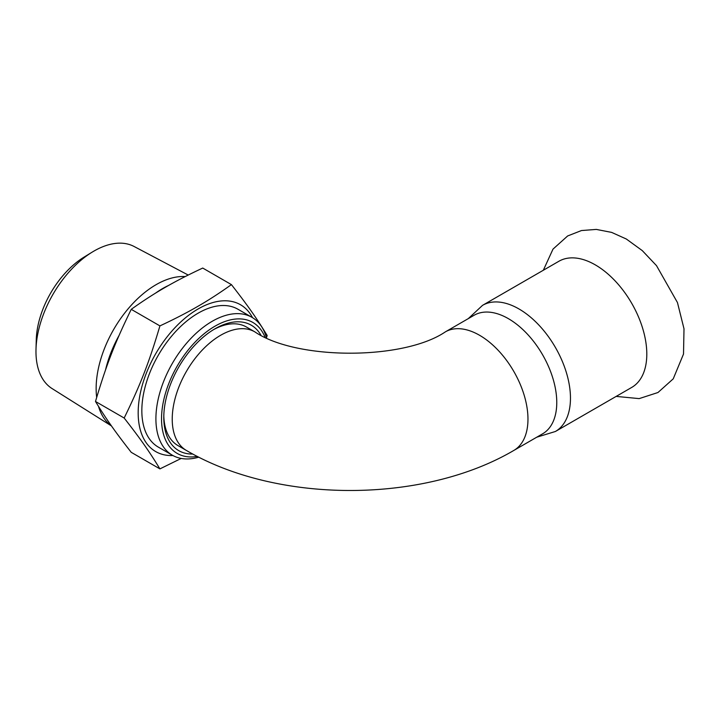 <?xml version="1.0" encoding="UTF-8"?>
<svg xmlns="http://www.w3.org/2000/svg" width="720" height="720" viewBox="0 0 720 720"><rect width="100%" height="100%" fill="white"/><g stroke="black" fill="none" stroke-linecap="round" stroke-linejoin="round"><path stroke-width="1.08" d="M555.381 431.496A72.837 42.048 60 0 0 570.465 398.16A72.837 42.048 60 0 0 518.967 308.952A72.837 42.048 60 0 0 482.544 305.343L558.882 261.27A72.837 42.048 60 0 1 595.305 264.879A72.837 42.048 60 0 1 646.803 354.078A72.837 42.048 60 0 1 631.719 387.423L555.381 431.496L536.742 437.202M92.124 252.162L83.961 257.175A69.732 40.266 120 0 0 36.261 339.804L36 349.38A82.044 47.367 -60 0 1 92.124 252.162A82.044 47.367 -60 0 1 93.987 251.055A82.044 47.367 -60 0 1 134.1 246.492L188.226 275.049M111.492 425.952L52.074 388.566A82.044 47.367 -60 0 1 36 349.38M96.678 397.44A84.78 48.942 -60 0 1 156.087 284.679A84.78 48.942 -60 0 1 185.184 276.579M111.42 425.853A84.78 48.942 -60 0 1 98.496 406.359M163.809 415.836A68.454 39.528 120 0 0 177.966 445.581L186.408 450.459A68.454 39.528 -60 0 1 186.408 371.412A68.454 39.528 -60 0 1 254.871 331.884L246.42 327.006A68.454 39.528 120 0 0 213.579 329.625M260.874 335.106A72.441 41.823 120 0 0 215.01 328.77A72.441 41.823 120 0 0 163.791 417.492A72.441 41.823 120 0 0 192.834 454.041M197.334 456.399A75.627 43.659 -60 0 1 176.679 366.993A75.627 43.659 -60 0 1 264.969 337.068M266.472 337.743A79.605 45.963 120 0 0 252 317.358A79.605 45.963 120 0 0 212.193 321.3A79.605 45.963 120 0 0 160.191 391.446A79.605 45.963 120 0 0 172.395 455.229A79.605 45.963 120 0 0 198.81 457.155M172.395 455.229L158.319 447.111A79.605 45.963 -60 0 1 146.124 383.319A79.605 45.963 -60 0 1 198.126 313.173A79.605 45.963 -60 0 1 237.924 309.231L252 317.358M159.921 468.891L131.238 452.331C114.822 431.298 106.416 419.337 95.49 401.472C106.416 364.653 114.822 342.981 131.238 309.339C143.073 300.897 154.305 293.625 164.952 287.523C175.509 281.376 188.109 274.887 202.734 268.056L231.417 284.616C219.582 293.067 208.35 300.339 197.703 306.432C187.137 312.579 174.546 319.068 159.921 325.899C148.995 362.709 140.589 384.381 124.173 418.032C140.589 439.065 148.995 451.026 159.921 468.891L181.206 458.442M266.499 337.752L267.165 335.475C256.239 317.61 247.824 305.649 231.417 284.616M131.238 309.339L159.921 325.899M95.49 401.472L124.173 418.032M172.917 455.526A84.78 48.942 -60 0 1 139.581 397.062A84.78 48.942 -60 0 1 198.126 308.952A84.78 48.942 -60 0 1 252.513 317.664M474.129 315.252A68.454 39.528 60 0 1 508.365 318.645A68.454 39.528 60 0 1 556.767 402.489A68.454 39.528 60 0 1 542.592 433.827L513.792 450.459A68.454 39.528 60 0 0 527.967 419.121A68.454 39.528 60 0 0 479.565 335.277A68.454 39.528 60 0 0 445.329 331.884L474.129 315.252M168.651 285.417A84.78 48.942 120 0 0 162.711 288.504A84.78 48.942 120 0 0 155.565 293.121M119.025 335.529A84.78 48.942 120 0 0 105.516 369.99M616.167 396.405L639.18 398.61L657.972 392.517L673.236 378.837L683.514 354.033L684 328.788L677.457 302.553L656.505 265.644L642.276 250.605L626.319 239.013L611.631 232.398L596.295 229.41L581.472 230.544L567.657 235.953L552.996 249.129L543.33 270.252M186.408 450.459C277.299 503.829 422.901 503.838 513.792 450.459M254.871 331.884C296.685 360.297 403.506 360.297 445.329 331.884M482.544 305.343L468.288 318.627"/></g></svg>
